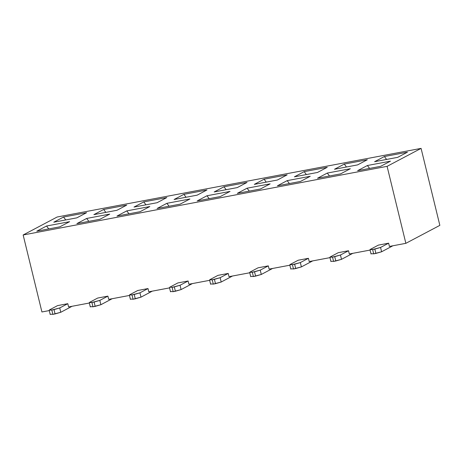 <?xml version="1.0" encoding="UTF-8"?>
<svg xmlns="http://www.w3.org/2000/svg" width="463" height="463" viewBox="0 0 463 463"><rect width="100%" height="100%" fill="white"/><g stroke="black" fill="none" stroke-linecap="round" stroke-linejoin="round"><path stroke-width="0.69" d="M41.919 311.964L23.15 234.978L57.14 217.014L23.15 234.978L387.091 166.344L405.86 243.324L439.85 225.359L421.081 148.38L387.091 166.344L421.081 148.38L57.14 217.014L421.081 148.38L439.85 225.359L405.86 243.324L387.091 166.344L23.15 234.978L41.919 311.964L49.246 310.58L41.919 311.964M189.934 198.974L180.159 204.142L157.102 208.489L166.871 203.326L189.934 198.974L166.871 203.326L157.102 208.489L180.159 204.142L189.934 198.974M149.827 206.539L140.058 211.707L116.994 216.053L126.769 210.891L149.827 206.539L126.769 210.891L116.994 216.053L140.058 211.707L149.827 206.539M109.725 214.103L99.95 219.265L76.893 223.617L86.662 218.449L109.725 214.103L86.662 218.449L76.893 223.617L99.95 219.265L109.725 214.103M69.618 221.667L59.849 226.829L36.785 231.182L46.56 226.013L69.618 221.667L46.56 226.013L36.785 231.182L59.849 226.829L69.618 221.667M206.926 189.992L197.157 195.16L174.094 199.507L183.869 194.344L206.926 189.992L183.869 194.344L174.094 199.507L197.157 195.16L206.926 189.992M166.825 197.556L157.05 202.725L133.992 207.071L143.762 201.909L166.825 197.556L143.762 201.909L133.992 207.071L157.05 202.725L166.825 197.556M126.717 205.121L116.948 210.283L93.885 214.635L103.66 209.473L126.717 205.121L103.66 209.473L93.885 214.635L116.948 210.283L126.717 205.121M86.616 212.685L76.841 217.847L53.783 222.199L63.553 217.031L86.616 212.685L63.553 217.031L65.746 219.942L63.553 217.031L53.783 222.199L76.841 217.847L86.616 212.685M390.454 161.159L380.679 166.321L357.621 170.673L367.39 165.511L390.454 161.159L367.39 165.511L357.621 170.673L380.679 166.321L390.454 161.159M350.346 168.723L340.577 173.885L317.514 178.238L327.289 173.069L350.346 168.723L327.289 173.069L317.514 178.238L340.577 173.885L350.346 168.723M310.245 176.287L300.47 181.45L277.412 185.802L287.182 180.634L310.245 176.287L287.182 180.634L277.412 185.802L300.47 181.45L310.245 176.287M270.137 183.852L260.368 189.014L237.305 193.36L247.08 188.198L270.137 183.852L247.08 188.198L237.305 193.36L260.368 189.014L270.137 183.852M407.446 152.177L397.676 157.345L374.613 161.691L384.388 156.529L407.446 152.177L384.388 156.529L374.613 161.691L397.676 157.345L407.446 152.177M367.344 159.741L357.569 164.903L334.512 169.255L344.281 164.087L367.344 159.741L344.281 164.087L334.512 169.255L357.569 164.903L367.344 159.741M327.237 167.305L317.468 172.468L294.404 176.82L304.179 171.651L327.237 167.305L304.179 171.651L294.404 176.82L317.468 172.468L327.237 167.305M287.135 174.869L277.36 180.032L254.303 184.384L264.072 179.216L287.135 174.869L264.072 179.216L254.303 184.384L277.36 180.032L287.135 174.869M214.201 191.942L223.97 186.78L247.028 182.434L237.259 187.596L214.201 191.942L237.259 187.596L247.028 182.434L223.97 186.78L214.201 191.942M197.203 200.925L206.978 195.762L230.036 191.41L220.261 196.578L197.203 200.925L220.261 196.578L230.036 191.41L206.978 195.762L197.203 200.925M169.064 206.232L166.871 203.326L169.064 206.232M128.957 213.796L126.769 210.891L128.957 213.796M88.855 221.36L86.662 218.449L88.855 221.36M48.748 228.925L46.56 226.013L48.748 228.925M186.057 197.25L183.869 194.344L186.057 197.25M145.955 204.814L143.762 201.909L145.955 204.814M105.848 212.378L103.66 209.473L105.848 212.378M369.584 168.416L367.39 165.511L369.584 168.416M329.477 175.981L327.289 173.069L329.477 175.981M289.375 183.545L287.182 180.634L289.375 183.545M249.273 191.109L247.08 188.198L249.273 191.109M386.576 159.434L384.388 156.529L386.576 159.434M346.474 166.998L344.281 164.087L346.474 166.998M306.367 174.563L304.179 171.651L306.367 174.563M266.266 182.127L264.072 179.216L266.266 182.127M226.164 189.691L223.97 186.78L226.164 189.691M209.166 198.668L206.978 195.762L209.166 198.668M381.61 251.774L392.902 245.766L381.61 251.774L373.693 253.846L371.384 253.701L373.693 253.846L372.64 249.516L380.551 247.45L381.61 251.774L380.551 247.45L388.625 243.179L380.551 247.45L374.845 249.1L375.898 253.429L381.61 251.774M389.418 246.426L388.625 243.179L378.398 245.112L370.325 249.378L378.398 245.112L388.625 243.179L389.418 246.426L405.86 243.324L389.418 246.426M341.503 259.338L352.794 253.33L341.503 259.338L333.591 261.404L331.276 261.265L333.591 261.404L332.532 257.081L340.45 255.009L341.503 259.338L340.45 255.009L348.523 250.743L340.45 255.009L334.737 256.664L335.797 260.993L341.503 259.338M349.316 253.99L348.523 250.743L338.297 252.671L330.223 256.942L338.297 252.671L348.523 250.743L349.316 253.99L370.082 250.072L349.316 253.99M301.401 266.896L312.693 260.895L301.401 266.896L293.484 268.968L291.175 268.829L293.484 268.968L292.431 264.645L300.348 262.573L301.401 266.896L300.348 262.573L308.416 258.308L300.348 262.573L294.636 264.228L295.689 268.552L301.401 266.896M309.209 261.554L308.416 258.308L298.189 260.235L290.122 264.5L298.189 260.235L308.416 258.308L309.209 261.554L329.974 257.636L309.209 261.554M261.294 274.461L272.591 268.459L261.294 274.461L253.383 276.533L251.068 276.394L253.383 276.533L252.329 272.209L260.241 270.137L261.294 274.461L260.241 270.137L268.314 265.872L260.241 270.137L254.534 271.793L255.588 276.116L261.294 274.461M269.107 269.113L268.314 265.872L258.088 267.799L250.014 272.065L258.088 267.799L268.314 265.872L269.107 269.113L289.873 265.201L269.107 269.113M221.192 282.025L232.484 276.023L221.192 282.025L213.275 284.097L210.966 283.952L213.275 284.097L212.222 279.774L220.139 277.702L221.192 282.025L220.139 277.702L228.213 273.436L220.139 277.702L214.427 279.357L215.48 283.68L221.192 282.025M229 276.677L228.213 273.436L217.986 275.363L209.913 279.629L217.986 275.363L228.213 273.436L229 276.677L249.765 272.765L229 276.677M181.091 289.589L192.382 283.587L181.091 289.589L173.174 291.661L170.864 291.516L173.174 291.661L172.12 287.332L169.805 287.193L177.879 282.928L169.805 287.193L172.12 287.338L180.032 285.266L181.091 289.589L180.032 285.266L188.105 281L180.032 285.266L174.325 286.921L175.379 291.244L181.091 289.589M188.898 284.241L188.105 281L177.879 282.928L188.105 281L188.898 284.241L209.664 280.323L188.898 284.241M140.983 297.153L152.275 291.146L140.983 297.153L133.066 299.225L130.757 299.081L133.066 299.225L132.013 294.896L139.93 292.83L140.983 297.153L139.93 292.83L148.004 288.559L139.93 292.83L134.218 294.48L135.271 298.809L140.983 297.153M148.791 291.806L148.004 288.559L137.777 290.492L129.704 294.757L137.777 290.492L148.004 288.559L148.791 291.806L169.556 287.888L148.791 291.806M100.882 304.718L112.173 298.71L100.882 304.718L92.965 306.784L90.655 306.645L92.965 306.784L91.911 302.461L99.829 300.389L100.882 304.718L99.829 300.389L107.896 296.123L99.829 300.389L94.116 302.044L95.17 306.373L100.882 304.718M108.689 299.37L107.896 296.123L97.67 298.056L89.602 302.322L97.67 298.056L107.896 296.123L108.689 299.37L129.455 295.452L108.689 299.37M60.775 312.282L72.072 306.275L60.775 312.282L52.863 314.348L50.548 314.209L52.863 314.348L51.804 310.025L59.721 307.953L60.775 312.282L59.721 307.953L67.795 303.687L59.721 307.953L54.015 309.608L55.068 313.931L60.775 312.282M68.588 306.934L67.795 303.687L57.568 305.615L49.495 309.886L57.568 305.615L67.795 303.687L68.588 306.934L89.353 303.016L68.588 306.934M370.325 249.378L372.64 249.516L369.983 249.679L371.037 254.008M330.223 256.942L332.532 257.081L329.882 257.243L330.935 261.572M290.122 264.5L292.431 264.645L289.774 264.807L290.828 269.13M250.014 272.065L252.329 272.209L249.673 272.371L250.726 276.695M209.913 279.629L212.222 279.774L209.565 279.936L210.624 284.259M170.517 291.823L169.464 287.5L169.805 287.193M129.704 294.757L132.013 294.896L129.362 295.064L130.416 299.387M89.602 302.322L91.911 302.461L89.255 302.623L90.308 306.952M49.495 309.886L51.804 310.025L49.153 310.187L50.207 314.516M373.693 253.846L375.898 253.429L374.845 249.1L372.64 249.516L373.693 253.846M333.591 261.404L335.797 260.993L334.737 256.664L332.532 257.081L333.591 261.404M293.484 268.968L295.689 268.552L294.636 264.228L292.431 264.645L293.484 268.968M253.383 276.533L255.588 276.116L254.534 271.793L252.329 272.209L253.383 276.533M213.275 284.097L215.48 283.68L214.427 279.357L212.222 279.774L213.275 284.097M173.174 291.661L175.379 291.244L174.325 286.921L172.12 287.338L173.174 291.661M133.066 299.225L135.277 298.809L134.218 294.48L132.013 294.896L133.066 299.225M92.965 306.784L95.17 306.373L94.116 302.044L91.911 302.461L92.965 306.784M52.863 314.348L55.068 313.931L54.015 309.608L51.804 310.025L52.863 314.348"/></g></svg>
